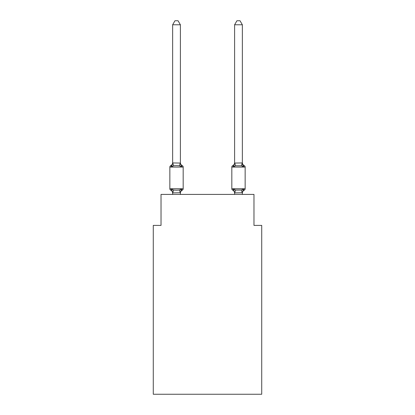 <?xml version="1.0" encoding="UTF-8"?>
<svg xmlns="http://www.w3.org/2000/svg" width="415" height="415" viewBox="0 0 415 415"><rect width="100%" height="100%" fill="white"/><g stroke="black" fill="none" stroke-linecap="round" stroke-linejoin="round"><path stroke-width="0.62" d="M261.72 394.25L261.72 225.392L253.975 225.392L253.975 194.412L161.025 194.412L161.025 225.392L153.28 225.392L153.28 394.25L261.72 394.25M242.355 24.776L240.031 20.75L236.934 20.75L234.61 24.776L242.355 24.776L242.355 162.607A3.408 3.408 0 0 0 244.274 165.673L243.325 166.763L244.274 165.673A1.551 1.551 0 0 1 245.146 167.069L245.146 188.758A1.551 1.551 0 0 1 244.274 190.148L243.325 189.058L244.274 190.148L243.833 189.935M234.61 163.069L242.355 162.929L243.325 166.763L242.516 164.231L243.325 166.763L242.516 164.231L243.325 166.763L242.516 164.231L243.325 166.763L242.516 164.231L243.325 166.763L242.516 164.231L243.325 166.763L242.516 164.231L243.325 166.763L241.39 165.767L235.575 165.767L233.64 166.763L232.691 165.673A1.551 1.551 0 0 0 231.824 167.069A1.551 1.551 0 0 1 232.691 165.673L233.64 166.763L234.61 163.069L234.61 24.776M244.274 190.148A3.408 3.408 0 0 0 242.355 193.214L242.355 192.757L234.61 192.897L233.64 189.058L232.691 190.148A1.551 1.551 0 0 1 231.824 188.758A1.551 1.551 0 0 0 232.691 190.148A1.551 1.551 0 0 1 231.824 188.758L245.146 188.758A1.551 1.551 0 0 1 244.274 190.148L243.325 189.058L244.274 190.148A1.551 1.551 0 0 0 245.146 188.758A1.551 1.551 0 0 1 244.274 190.148L243.325 189.058L244.274 190.148A1.551 1.551 0 0 0 245.146 188.758A1.551 1.551 0 0 1 244.274 190.148L243.325 189.058L244.274 190.148A1.551 1.551 0 0 0 245.146 188.758A1.551 1.551 0 0 1 244.274 190.148L243.325 189.058L244.274 190.148A1.551 1.551 0 0 0 245.146 188.758A1.551 1.551 0 0 1 244.274 190.148L243.325 189.058L244.274 190.148A1.551 1.551 0 0 0 245.146 188.758A1.551 1.551 0 0 1 244.274 190.148L243.325 189.058L241.39 190.054L235.575 190.054L233.64 189.058L232.691 190.148A1.551 1.551 0 0 1 231.824 188.758A1.551 1.551 0 0 0 232.691 190.148A1.551 1.551 0 0 1 231.824 188.758A1.551 1.551 0 0 0 232.691 190.148A1.551 1.551 0 0 1 231.824 188.758A1.551 1.551 0 0 0 232.691 190.148A1.551 1.551 0 0 1 231.824 188.758A1.551 1.551 0 0 0 232.691 190.148A1.551 1.551 0 0 1 231.824 188.758L231.824 167.069A1.551 1.551 0 0 1 232.691 165.673A1.551 1.551 0 0 0 231.824 167.069A1.551 1.551 0 0 1 232.691 165.673A1.551 1.551 0 0 0 231.824 167.069A1.551 1.551 0 0 1 232.691 165.673A1.551 1.551 0 0 0 231.824 167.069A1.551 1.551 0 0 1 232.691 165.673A1.551 1.551 0 0 0 231.824 167.069A1.551 1.551 0 0 1 232.691 165.673A1.551 1.551 0 0 0 231.824 167.069A1.551 1.551 0 0 1 232.691 165.673A3.408 3.408 0 0 0 234.61 162.607M180.39 24.776L172.645 24.776L174.969 20.75L178.066 20.75L180.39 24.776L180.39 163.069L181.36 166.763L182.31 165.673A1.551 1.551 0 0 1 183.176 167.069L183.176 188.758L183.176 167.069A1.551 1.551 0 0 0 182.31 165.673L181.36 166.763L182.31 165.673A1.551 1.551 0 0 1 183.176 167.069L183.176 188.758L183.176 167.069A1.551 1.551 0 0 0 182.31 165.673L181.36 166.763L182.31 165.673A1.551 1.551 0 0 1 183.176 167.069L183.176 188.758L183.176 167.069A1.551 1.551 0 0 0 182.31 165.673L181.36 166.763L182.31 165.673A1.551 1.551 0 0 1 183.176 167.069L183.176 188.758L183.176 167.069A1.551 1.551 0 0 0 182.31 165.673L181.36 166.763L182.31 165.673A1.551 1.551 0 0 1 183.176 167.069L183.176 188.758A1.551 1.551 0 0 1 182.31 190.148L181.36 189.058L182.31 190.148A3.408 3.408 0 0 0 180.39 193.214L180.39 192.757L172.645 192.897L171.675 189.058L170.726 190.148A1.551 1.551 0 0 1 169.854 188.758A1.551 1.551 0 0 0 170.726 190.148L171.675 189.058L170.726 190.148A1.551 1.551 0 0 1 169.854 188.758A1.551 1.551 0 0 0 170.726 190.148L171.675 189.058L170.726 190.148A1.551 1.551 0 0 1 169.854 188.758A1.551 1.551 0 0 0 170.726 190.148L171.675 189.058L170.726 190.148A1.551 1.551 0 0 1 169.854 188.758A1.551 1.551 0 0 0 170.726 190.148L171.675 189.058L170.726 190.148A1.551 1.551 0 0 1 169.854 188.758A1.551 1.551 0 0 0 170.726 190.148L171.675 189.058L170.726 190.148A1.551 1.551 0 0 1 169.854 188.758A1.551 1.551 0 0 0 170.726 190.148L171.675 189.058L170.726 190.148A1.551 1.551 0 0 1 169.854 188.758A1.551 1.551 0 0 0 170.726 190.148L171.675 189.058L170.726 190.148A1.551 1.551 0 0 1 169.854 188.758A1.551 1.551 0 0 0 170.726 190.148L171.675 189.058L170.726 190.148A1.551 1.551 0 0 1 169.854 188.758A1.551 1.551 0 0 0 170.726 190.148L171.675 189.058L170.726 190.148A1.551 1.551 0 0 1 169.854 188.758A1.551 1.551 0 0 0 170.726 190.148L171.675 189.058L170.726 190.148A1.551 1.551 0 0 1 169.854 188.758A1.551 1.551 0 0 0 170.726 190.148L171.675 189.058L170.726 190.148A1.551 1.551 0 0 1 169.854 188.758A1.551 1.551 0 0 0 170.726 190.148L171.675 189.058L173.61 190.054L176.515 190.21L179.425 190.054L181.36 189.058L182.31 190.148L181.863 189.935M183.176 167.069L169.854 167.069L169.854 188.758L183.176 188.758L183.176 167.069A1.551 1.551 0 0 0 182.31 165.673L181.36 166.763L182.31 165.673A1.551 1.551 0 0 1 183.176 167.069L183.176 188.758L183.176 167.069A1.551 1.551 0 0 0 182.31 165.673L181.36 166.763L179.425 165.767L176.515 165.611L173.61 165.767L171.675 166.763L170.726 165.673L171.675 166.763L170.726 165.673L171.675 166.763L170.726 165.673L171.675 166.763L170.726 165.673L171.675 166.763L170.726 165.673L171.675 166.763L170.726 165.673L171.675 166.763L170.726 165.673L171.167 165.886M171.675 166.763L170.726 165.673L171.675 166.763L170.726 165.673L171.675 166.763L170.726 165.673L171.675 166.763L172.645 162.929L180.39 163.069L180.39 162.607A3.408 3.408 0 0 0 182.31 165.673L181.36 166.763M180.39 192.757L181.36 189.058M172.645 163.069L172.645 24.776M172.645 194.412L172.645 192.757M234.61 194.412L234.61 192.757M243.325 189.058L242.355 192.757L242.355 194.412M233.64 189.058L232.691 190.148A1.551 1.551 0 0 1 231.824 188.758M169.854 167.069A1.551 1.551 0 0 1 170.726 165.673A3.408 3.408 0 0 0 172.645 162.607M180.39 194.412L180.39 192.897M172.645 193.214A3.408 3.408 0 0 0 170.726 190.148M232.691 190.148A3.408 3.408 0 0 1 234.61 193.214M173.61 190.054L172.707 192.913M179.425 190.054L180.328 192.913M172.707 162.908L173.61 165.767M180.328 162.908L179.425 165.767M245.146 167.069L231.824 167.069M242.293 192.913L241.39 190.054M234.672 192.913L235.575 190.054M241.39 165.767L242.293 162.908M235.575 165.767L234.672 162.908"/></g></svg>

